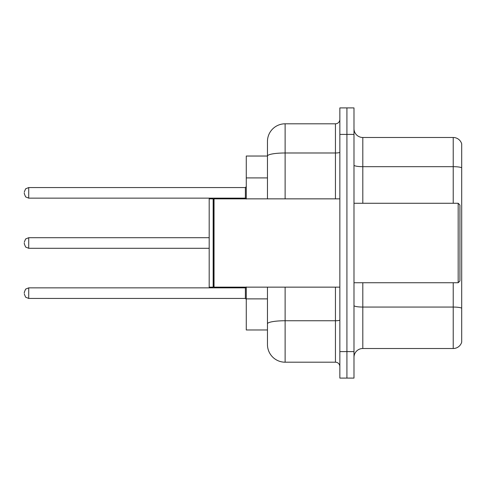 <?xml version="1.0" encoding="UTF-8"?>
<svg xmlns="http://www.w3.org/2000/svg" width="486" height="486" viewBox="0 0 486 486"><rect width="100%" height="100%" fill="white"/><g stroke="black" fill="none" stroke-linecap="round" stroke-linejoin="round"><path stroke-width="0.73" d="M267.458 156.03L246.268 156.03L246.268 198.853M285.118 287.147L285.118 362.198A17.66 17.66 0 0 1 267.458 344.538L267.458 329.97L246.268 329.97L246.268 287.147M353.984 357.338A8.827 8.827 0 0 1 362.811 348.511L453.225 348.511L453.225 282.731M346.919 351.597L346.919 378.09L353.984 378.09L353.984 351.597L346.919 351.597L346.919 378.09L339.854 378.09L339.854 351.597L346.919 351.597L346.919 134.403L346.919 351.597M339.854 351.597L339.854 107.91L346.919 107.91L346.919 134.403L346.919 107.91L353.984 107.91L353.984 351.597M461.7 143.85A8.827 8.827 0 0 0 453.225 137.489A8.827 8.827 0 0 1 461.7 143.85L461.7 342.15A8.827 8.827 0 0 1 453.225 348.511M461.7 167.779L461.7 167.779A8.827 1.531 180 0 0 453.225 166.674L453.225 137.489L362.811 137.489A8.827 8.827 0 0 1 353.984 128.662A8.827 8.827 0 0 0 362.811 137.489L362.811 203.27M461.7 167.901L461.7 308.167A8.827 1.531 180 0 0 453.225 307.061L362.811 307.061L362.811 348.511M267.458 344.538L267.458 303.738M285.118 362.198L335.443 362.198L335.443 287.147M267.458 173.065L267.458 141.462A17.66 17.66 0 0 1 285.118 123.802L335.443 123.802A4.417 4.417 0 0 0 339.854 119.392M339.854 319.976A4.417 0.765 0 0 1 335.443 320.748L285.118 320.748A17.66 3.068 180 0 0 267.458 323.81L267.458 287.147M267.458 198.853L267.458 156.055A17.66 3.068 180 0 1 285.118 152.987L335.443 152.987L335.443 123.802M267.458 141.462L267.458 151.176M339.854 366.608A4.417 4.417 0 0 0 335.443 362.198M24.3 293.149L24.3 292.268L24.3 293.149M24.3 243L24.3 243.881L24.3 243M24.3 192.851L24.3 193.732L24.3 192.851M458.17 203.27L459.932 205.037L459.932 280.963L458.17 282.731L458.17 203.27L353.984 203.27M214.04 287.147L213.597 286.704L213.597 199.296L214.04 198.853L214.04 287.147L339.854 287.147M213.16 287.147L209.187 287.147L209.187 198.853L213.16 198.853L213.16 287.147L213.597 286.704M267.458 177.919L246.268 177.919M267.458 298.878L246.268 298.878M453.225 203.27L453.225 166.674L362.811 166.674A8.827 1.531 0 0 1 353.984 165.143M353.984 134.403L339.854 134.403M362.811 282.731L362.811 307.061A8.827 1.531 0 0 1 353.984 305.524M285.118 123.802L285.118 198.853M335.443 198.853L335.443 152.987A4.417 0.765 0 0 0 339.854 152.221M24.3 292.268L25.618 289.121L28.717 287.852L28.717 298.447L245.381 298.447L245.381 287.852L246.268 286.971M209.187 237.703L28.717 237.703L28.717 248.297L25.618 247.028L24.3 243.881M245.381 187.553L28.717 187.553L28.717 198.148L245.381 198.148L245.381 187.553L246.268 186.667M353.984 282.731L458.17 282.731M213.597 199.296L213.16 198.853M214.04 198.853L339.854 198.853M245.381 298.447L246.268 299.333M28.717 287.852L245.381 287.852M28.717 298.447L25.618 297.177L24.3 294.03M28.717 248.297L209.187 248.297M28.717 237.703L25.618 238.972L24.3 242.119M28.717 198.148L25.618 196.879L24.3 193.732M28.717 187.553L25.618 188.823L24.3 191.97M245.381 198.148L246.268 199.029"/></g></svg>
